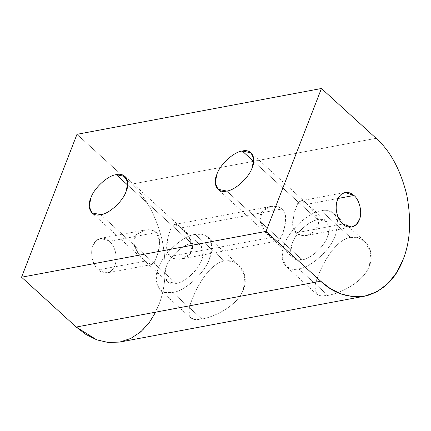 <?xml version="1.0" encoding="UTF-8"?>
<svg xmlns="http://www.w3.org/2000/svg" width="431" height="431" viewBox="0 0 431 431"><rect width="100%" height="100%" fill="white"/><g stroke="black" fill="none" stroke-linecap="round" stroke-linejoin="round"><path stroke-width="0.32" stroke-dasharray="2.15 1.62" d="M100.73 214.67L176.182 283.431L167.363 281.615L164.685 275.21L166.301 266.735C169.351 256.984 183.32 244.161 191.703 243.418L127.695 185.082L191.703 243.418C183.32 244.161 169.351 256.984 166.301 266.735C161.673 276.777 167.109 285.963 176.182 283.431C184.565 282.688 198.535 269.871 201.584 260.119C206.212 250.072 200.776 240.891 191.703 243.418L200.523 245.234L203.2 251.639L201.584 260.119C198.535 269.871 184.565 282.688 176.182 283.431L100.73 214.67M156.361 232.514C162.126 237.987 159.287 249.77 156.458 257.765C153.915 265.631 150.187 266.741 145.274 261.094C139.1 255.702 131.272 245.918 134.591 237.831C137.489 229.901 150.193 227.105 156.361 232.514L109.479 241.301C113.531 245.255 115.761 250.513 116.181 257.081C116.268 263.605 114.42 268.368 110.638 271.368L107.179 272.871L98.397 269.881L145.274 261.094L151.437 264.575L155.106 260.782L158.366 251.629L159.664 241.042L156.361 232.514L151.152 230.019L144.956 230.019L136.444 234.717L133.944 243.73L138.141 253.288L145.274 261.094L98.397 269.881C102.594 273.448 106.672 273.944 110.638 271.368C114.42 268.368 116.268 263.605 116.181 257.081C115.761 250.513 113.531 245.255 109.479 241.301C104.318 235.735 95.256 238.111 93.004 245.627C89.772 252.254 92.735 265.593 98.397 269.881C92.735 265.593 89.772 252.254 93.004 245.627L96.027 240.843L100.698 238.311L109.479 241.301L156.361 232.514M172.691 292.433L201.88 319.037L195.087 319.533L190.739 317.9L188.988 311.09L192.258 299.114C198.26 283.646 210.657 263.276 224.384 261.019L195.195 234.416C183.04 235.493 162.783 254.085 158.36 268.222L156.022 280.516L159.901 289.804L165.66 292.563L172.691 292.433C159.529 296.102 151.653 282.79 158.36 268.222C162.783 254.085 183.04 235.493 195.195 234.416C208.356 230.747 216.233 244.065 209.525 258.632C205.102 272.769 184.845 291.361 172.691 292.433C184.845 291.361 205.102 272.769 209.525 258.632L211.863 246.338L207.984 237.05L202.225 234.292L195.195 234.416L224.384 261.019L232.088 261.353L238.812 265.157L244.749 275.775L243.423 289.524C237.75 305.288 215.505 316.683 201.88 319.037L172.691 292.433M169.97 256.467L271.293 237.476L277.456 240.956L281.125 237.163L284.385 228.01L285.683 217.423L282.38 208.895L181.058 227.886L188.191 235.698L192.388 245.255L189.888 254.263L181.376 258.966L175.18 258.966L169.97 256.467L166.668 247.938L167.966 237.352L171.226 228.198L174.894 224.406L181.058 227.886L282.38 208.895C288.145 214.363 285.3 226.146 282.477 234.141C279.935 242.006 276.206 243.116 271.293 237.476C265.119 232.083 257.291 222.299 260.61 214.212C263.508 206.282 276.206 203.486 282.38 208.895L277.171 206.395L270.975 206.395L262.463 211.098L259.963 220.106L264.16 229.664L271.293 237.476L169.97 256.467C176.144 261.876 188.843 259.079 191.741 251.149C195.06 243.062 187.237 233.279 181.058 227.886C176.144 222.245 172.416 223.355 169.873 231.221C167.05 239.216 164.206 250.998 169.97 256.467M295.989 232.842L342.871 224.055L295.989 232.842C302.163 238.251 314.862 235.461 317.76 227.53C321.079 219.438 313.251 209.655 307.077 204.267L314.21 212.074L318.407 221.631L315.907 230.644L307.395 235.342L301.199 235.342L295.989 232.842L292.687 224.319L293.985 213.728L297.245 204.58L300.913 200.781L307.077 204.267C302.163 198.621 298.435 199.731 295.892 207.597C293.069 215.592 290.225 227.374 295.989 232.842M338.071 198.454L307.077 204.267L338.071 198.454M298.71 268.815L327.899 295.413L321.106 295.908L316.758 294.276L315.002 287.472L318.277 275.495C324.274 260.028 336.67 239.658 350.403 237.4L321.214 210.797C309.059 211.869 288.802 230.461 284.379 244.598L282.041 256.892L285.92 266.18L291.679 268.939L298.71 268.815C310.864 267.737 331.121 249.145 335.544 235.008L337.882 222.714L334.003 213.426L328.244 210.667L321.214 210.797L350.403 237.4L358.107 237.734L364.831 241.532L370.768 252.157L369.442 265.9C363.769 281.669 341.524 293.064 327.899 295.413L298.71 268.815C285.548 272.484 277.666 259.166 284.379 244.598C288.802 230.461 309.059 211.869 321.214 210.797C334.375 207.128 342.252 220.44 335.544 235.008C331.121 249.145 310.864 267.737 298.71 268.815M226.749 191.046L302.201 259.812L293.382 257.997L290.704 251.591L292.32 243.111C295.37 233.36 309.339 220.537 317.722 219.799L253.714 161.463L317.722 219.799L326.542 221.615L329.219 228.021L327.603 236.495C324.554 246.246 310.584 259.069 302.201 259.812L226.749 191.046M120.13 341.993L132.581 337.527L143.48 329.332L152.235 318.272L158.613 305.423C165.87 287.358 167.066 265.652 162.196 240.304C155.882 215.338 145.7 196.617 131.649 184.145L76.977 134.316L131.649 184.145C145.7 196.617 155.882 215.338 162.196 240.304C167.066 265.652 165.87 287.358 158.613 305.423L155.645 312.157M317.722 219.799C309.339 220.537 295.37 233.36 292.32 243.111C287.692 253.159 293.123 262.339 302.201 259.812C310.584 259.069 324.554 246.246 327.603 236.495C332.231 226.453 326.795 217.267 317.722 219.799M131.649 184.145L376.128 138.319L131.649 184.145M318.277 275.495C311.435 291.469 314.646 298.107 327.899 295.413C341.524 293.064 363.769 281.669 369.442 265.9C375.918 250.346 364.243 234.491 350.403 237.4C336.67 239.658 324.274 260.028 318.277 275.495M192.258 299.114C185.416 315.088 188.627 321.731 201.88 319.037C215.505 316.683 237.75 305.288 243.423 289.524C249.899 273.971 238.224 258.11 224.384 261.019C210.657 263.276 198.26 283.646 192.258 299.114M167.363 281.615L91.911 212.855M190.734 317.906L159.901 289.804M151.437 264.575L107.179 272.871M277.456 240.956L181.376 258.966M351.653 227.045L307.395 235.342M316.753 294.281L285.92 266.18M293.382 257.997L217.93 189.231M251.09 152.849L326.542 221.615M334.003 213.426L364.836 241.527M300.913 200.781L345.172 192.485M174.894 224.406L270.975 206.395M100.698 238.311L144.956 230.019M207.984 237.05L238.817 265.146M125.071 176.473L200.523 245.234"/><path stroke-width="0.65" d="M127.695 185.082L116.251 174.657C107.869 175.401 93.899 188.218 90.849 197.969L89.233 206.449L91.911 212.855L100.73 214.67C91.658 217.197 86.222 208.017 90.849 197.969C93.899 188.218 107.869 175.401 116.251 174.657C125.329 172.125 130.765 181.311 126.138 191.353C123.083 201.105 109.113 213.927 100.73 214.67C109.113 213.927 123.083 201.105 126.138 191.353L127.748 182.879L125.071 176.473L116.251 174.657L127.695 185.082M342.871 224.055L351.653 227.045L356.324 224.513L359.346 219.735C362.579 213.108 359.616 199.768 353.959 195.475L338.071 198.454L353.959 195.475C359.616 199.768 362.579 213.108 359.346 219.735C357.094 227.25 348.032 229.626 342.871 224.055C338.82 220.106 336.589 214.848 336.175 208.281C336.088 201.756 337.936 196.994 341.713 193.993C345.678 191.418 349.757 191.914 353.959 195.475L345.172 192.485L341.713 193.993C337.936 196.994 336.088 201.756 336.175 208.281C336.589 214.848 338.82 220.106 342.871 224.055M253.714 161.463L242.27 151.033C233.888 151.777 219.918 164.599 216.868 174.35L215.252 182.825L217.93 189.231L226.749 191.046C217.677 193.578 212.241 184.393 216.868 174.35C219.918 164.599 233.888 151.777 242.27 151.033C251.348 148.506 256.779 157.687 252.151 167.734C249.102 177.486 235.132 190.303 226.749 191.046C235.132 190.303 249.102 177.486 252.151 167.734L253.767 159.255L251.09 152.849L242.27 151.033L253.714 161.463M320.702 281.217C334.558 294.179 350.15 298.947 367.476 295.526C384.333 289.977 396.202 278 403.087 259.597C410.35 241.532 411.54 219.826 406.67 194.478C400.356 169.512 390.174 150.791 376.128 138.319L321.451 88.49L266.024 231.388L320.702 281.217L266.024 231.388L21.55 277.214L76.977 134.316L21.55 277.214L76.222 327.043L21.55 277.214L266.024 231.388L321.451 88.49L76.977 134.316L321.451 88.49L376.128 138.319C390.174 150.791 400.356 169.512 406.67 194.478C411.54 219.826 410.35 241.532 403.087 259.597L396.714 272.446L387.959 283.506L377.055 291.701L364.604 296.167L352.924 296.684L341.341 294.05L330.458 288.684L320.702 281.217L76.222 327.043L320.702 281.217M155.645 312.157L149.083 322.884L140.705 331.892L130.76 338.464L119.705 342.074L108.122 342.478L96.657 339.8L76.222 327.043L85.979 334.51L96.867 339.876L108.445 342.51L120.13 341.993L364.61 296.167"/></g></svg>
